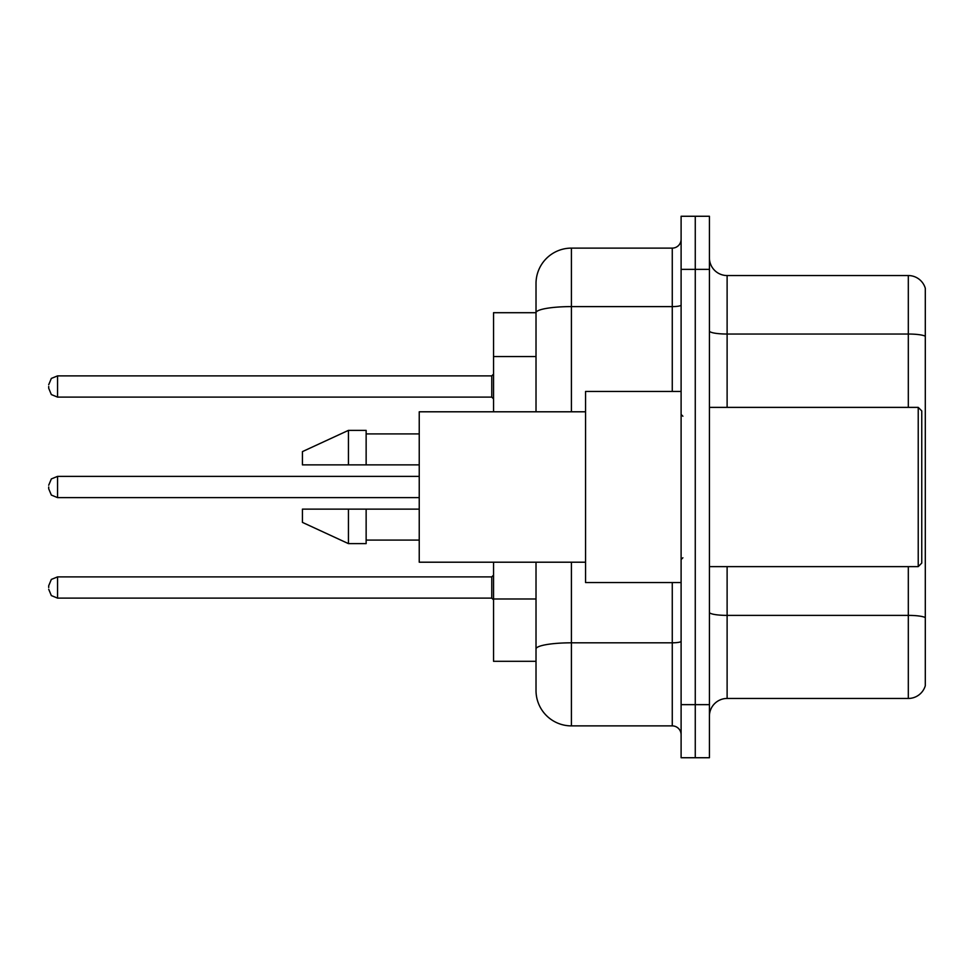 <?xml version="1.0" encoding="UTF-8"?>
<svg xmlns="http://www.w3.org/2000/svg" width="974" height="974" viewBox="0 0 974 974"><rect width="100%" height="100%" fill="white"/><g stroke="black" fill="none" stroke-linecap="round" stroke-linejoin="round"><path stroke-width="1.46" d="M536.017 312.703L493.55 312.703L493.55 411.795M571.409 562.205L571.409 725.886A35.393 35.393 0 0 1 536.017 690.493L536.017 661.297L493.55 661.297L493.55 562.205M709.425 716.146A17.69 17.69 0 0 1 727.115 698.455L908.316 698.455L908.316 566.625M695.266 704.64L695.266 757.735L709.425 757.735L709.425 704.64L695.266 704.64L695.266 757.735L681.106 757.735L681.106 704.64L695.266 704.64L695.266 269.36L695.266 704.64M681.106 704.64L681.106 216.265L695.266 216.265L695.266 269.36L695.266 216.265L709.425 216.265L709.425 704.64M925.3 288.292A17.69 17.69 0 0 0 908.316 275.545A17.69 17.69 0 0 1 925.3 288.292L925.3 685.708A17.69 17.69 0 0 1 908.316 698.455M925.3 336.249L925.3 336.249A17.69 3.068 180 0 0 908.316 334.033L908.316 275.545L727.115 275.545A17.69 17.69 0 0 1 709.425 257.854A17.69 17.69 0 0 0 727.115 275.545L727.115 407.376M925.3 336.493L925.3 617.601A17.69 3.068 180 0 0 908.316 615.385L727.115 615.385L727.115 698.455M536.017 690.493L536.017 608.726M571.409 725.886L672.267 725.886L672.267 582.549M536.017 346.841L536.017 283.507A35.393 35.393 0 0 1 571.409 248.114L672.267 248.114A8.851 8.851 0 0 0 681.106 239.275M681.106 641.269A8.851 1.534 0 0 1 672.267 642.816L571.409 642.816A35.393 6.148 180 0 0 536.017 648.952L536.017 562.205M536.017 411.795L536.017 312.751A35.393 6.148 180 0 1 571.409 306.603L672.267 306.603L672.267 248.114M536.017 283.507L536.017 302.975M681.106 734.725A8.851 8.851 0 0 0 672.267 725.886M48.7 587.505L48.7 585.739L48.7 587.505M48.7 487L48.7 488.765L48.7 487M48.7 386.495L48.7 388.261L48.7 386.495M918.226 407.376L921.757 410.918L921.757 563.082L918.226 566.625L918.226 407.376L709.425 407.376M681.106 391.451L585.557 391.451L585.557 582.549L681.106 582.549M585.557 411.795L419.234 411.795L419.234 562.205L585.557 562.205M348.448 464.878L302.439 464.878L302.439 451.607L348.448 430.374L348.448 464.878L419.234 464.878M348.448 430.374L366.139 430.374L366.139 464.878M419.234 509.122L366.139 509.122L366.139 543.626L348.448 543.626L348.448 509.122L302.439 509.122L302.439 522.393L348.448 543.626M302.439 509.122L314.152 509.122M366.139 509.122L348.448 509.122M536.017 356.569L493.55 356.569M536.017 598.986L493.55 598.986M908.316 407.376L908.316 334.033L727.115 334.033A17.69 3.068 0 0 1 709.425 330.965M709.425 269.36L681.106 269.36M727.115 566.625L727.115 615.385A17.69 3.068 0 0 1 709.425 612.305M571.409 248.114L571.409 411.795M672.267 391.451L672.267 306.603A8.851 1.534 0 0 0 681.106 305.069M48.7 585.739L51.342 579.433L57.551 576.888L57.551 598.121L491.773 598.121L491.773 576.888L493.55 575.123M419.234 476.383L57.551 476.383L57.551 497.617L51.342 495.072L48.7 488.765M491.773 375.879L57.551 375.879L57.551 397.112L491.773 397.112L491.773 375.879L493.55 374.101M709.425 566.625L918.226 566.625M682.884 416.227L681.106 414.449M366.139 433.917L419.234 433.917M366.139 540.083L419.234 540.083M682.884 557.773L681.106 559.551M491.773 598.121L493.55 599.899M57.551 576.888L491.773 576.888M57.551 598.121L51.342 595.577L48.7 589.27M57.551 497.617L419.234 497.617M57.551 476.383L51.342 478.928L48.7 485.235M57.551 397.112L51.342 394.567L48.7 388.261M57.551 375.879L51.342 378.423L48.7 384.73M491.773 397.112L493.55 398.877"/></g></svg>
